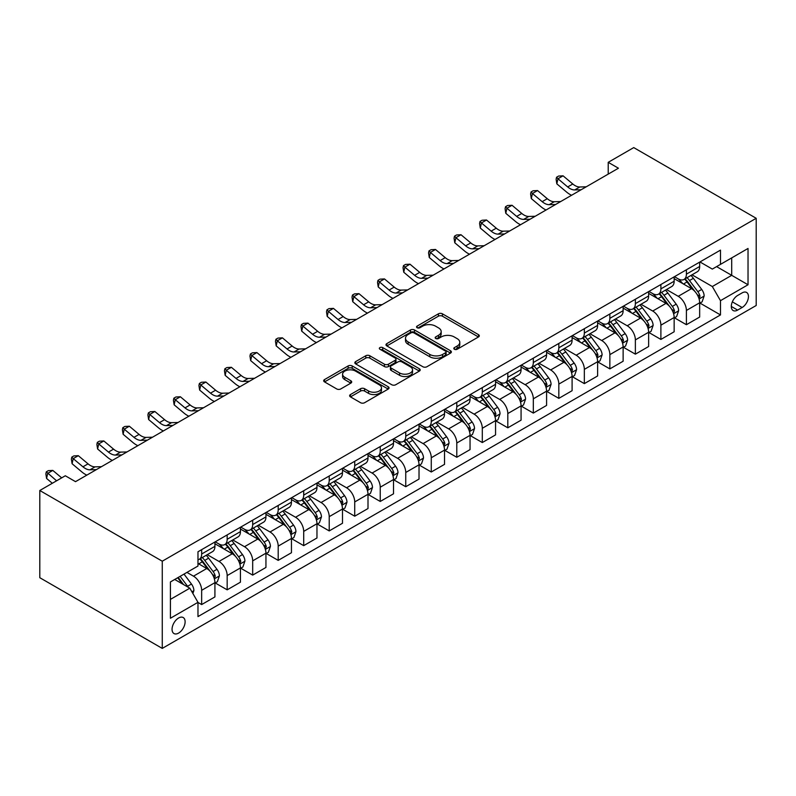 <?xml version="1.0" encoding="UTF-8"?>
<svg xmlns="http://www.w3.org/2000/svg" width="796" height="796" viewBox="0 0 796 796"><rect width="100%" height="100%" fill="white"/><g stroke="black" fill="none" stroke-linecap="round" stroke-linejoin="round"><path stroke-width="1.19" d="M454.387 349.245A1.98 1.144 0 0 0 457.193 349.245L478.486 336.957A2.836 1.632 0 0 0 479.311 335.803A2.836 1.632 0 0 0 478.486 334.648L442.417 313.823A2.836 1.632 0 0 0 438.417 313.823L417.124 326.111A1.98 1.144 0 0 0 416.547 326.927A1.98 1.144 0 0 0 417.124 327.733A1.98 1.144 0 0 0 419.93 327.733L422.686 326.141A9.064 5.234 0 0 1 435.512 326.141L438.516 327.882A9.064 5.234 0 0 1 441.173 331.584A9.064 5.234 0 0 1 438.516 335.285L435.76 336.877A1.98 1.144 0 0 0 435.173 337.683A1.98 1.144 0 0 0 435.76 338.489A1.98 1.144 0 0 0 438.566 338.489L441.322 336.897A9.064 5.234 0 0 1 454.138 336.897L457.143 338.638A9.064 5.234 0 0 1 459.799 342.34A9.064 5.234 0 0 1 457.143 346.041L454.387 347.633A1.98 1.144 0 0 0 453.81 348.439A1.98 1.144 0 0 0 454.387 349.245L454.387 347.633M178.593 633.089A9.234 5.333 120 0 0 184.622 624.95A9.234 5.333 120 0 0 183.209 617.547A9.234 5.333 120 0 0 178.593 618.004A9.234 5.333 120 0 0 172.553 626.144A9.234 5.333 120 0 0 173.976 633.546A9.234 5.333 120 0 0 178.593 633.089M350.459 394.557A2.836 1.632 0 0 0 349.633 395.721A2.836 1.632 0 0 0 350.459 396.876L360.578 402.716A2.836 1.632 0 0 0 364.588 402.716L388.229 389.065A2.836 1.632 0 0 0 389.055 387.911A2.836 1.632 0 0 0 388.229 386.756L352.17 365.931A2.836 1.632 0 0 0 348.16 365.931L324.519 379.583A2.836 1.632 0 0 0 323.693 380.737A2.836 1.632 0 0 0 324.519 381.891L336.738 388.955A2.836 1.632 0 0 0 340.748 388.955L350.867 383.115A2.836 1.632 0 0 0 351.693 381.951A2.836 1.632 0 0 0 350.867 380.796L344.807 377.294A7.582 4.378 0 0 1 342.588 374.2A7.582 4.378 0 0 1 347.265 370.16A7.582 4.378 0 0 1 355.523 371.105L379.264 384.816A7.582 4.378 0 0 1 381.483 387.911A7.582 4.378 0 0 1 376.806 391.95A7.582 4.378 0 0 1 368.548 391.005L364.588 388.717A2.836 1.632 0 0 0 360.578 388.717L350.459 394.557L350.459 396.876M756.2 218.293L633.735 147.598L608.224 162.324L618.432 168.215L75.52 481.66L65.312 475.769L39.8 490.505L162.265 561.2L756.2 218.293L756.2 305.495L162.265 648.402L162.265 561.2M422.885 366.747A2.836 1.632 0 0 0 426.895 366.747L450.536 353.096A2.836 1.632 0 0 0 451.362 351.941A2.836 1.632 0 0 0 450.536 350.777L414.467 329.962A2.836 1.632 0 0 0 410.467 329.962L386.826 343.613A2.836 1.632 0 0 0 385.99 344.767A2.836 1.632 0 0 0 386.826 345.922L422.885 366.747M380.707 349.673A1.98 1.144 0 0 1 382.717 349.961L382.717 347.603L419.383 368.767A2.836 1.632 0 0 1 420.208 369.921A2.836 1.632 0 0 1 419.383 371.085L395.741 384.727A2.836 1.632 0 0 1 391.731 384.727L355.673 363.911L355.673 361.593A2.836 1.632 0 0 0 354.847 362.757A2.836 1.632 0 0 0 355.673 363.911M355.673 361.593L365.792 355.752A2.836 1.632 0 0 1 369.792 355.752L384.418 364.2A2.836 1.632 0 0 0 388.428 364.2L395.134 360.319A2.836 1.632 0 0 0 395.97 359.165A2.836 1.632 0 0 0 395.134 358.011L379.911 349.215A1.98 1.144 0 0 1 379.334 348.409A1.98 1.144 0 0 1 380.558 347.355A1.98 1.144 0 0 1 382.717 347.603M742.121 292.888L737.623 295.485A8.945 5.164 120 0 0 731.783 303.366A8.945 5.164 120 0 0 733.156 310.54A8.945 5.164 120 0 0 737.623 310.092L742.121 307.505A8.945 5.164 120 0 0 747.961 299.614A8.945 5.164 120 0 0 746.588 292.45A8.945 5.164 120 0 0 742.121 292.888M699.973 261.954L712.32 269.088L720.48 264.371L720.48 250.113L197.975 551.777L197.975 566.036L170.424 581.946L170.424 618.243L197.975 602.333L197.975 616.592L720.48 314.927L720.48 300.669L712.32 286.53L692.023 274.809M720.48 264.371L748.031 248.461L748.031 284.759L720.48 300.669M39.8 490.505L39.8 577.707L162.265 648.402M608.224 162.324L608.224 174.105M716.599 266.61L731.703 275.326L731.703 257.894L748.031 248.461M712.32 286.53L731.703 275.326L748.031 284.759M170.424 599.388L189.816 588.194L174.712 579.468M197.975 602.453L201.657 604.572L201.657 590.314A11.542 6.667 -120 0 0 193.488 576.175L186.96 572.404M201.657 604.572L214.92 596.91L214.92 582.652A11.542 6.667 -120 0 0 206.751 568.513L197.975 563.449M215.228 582.951L227.168 589.836L227.168 575.578A11.542 6.667 -120 0 0 218.999 561.439L207.278 554.673M227.168 589.836L240.432 582.184L240.432 567.926A11.542 6.667 -120 0 0 232.273 553.777L214.92 543.768M240.74 568.215L252.68 575.11L252.68 560.852A11.542 6.667 -120 0 0 244.511 546.713L232.79 539.947M252.68 575.11L265.944 567.448L265.944 553.19A11.542 6.667 -120 0 0 257.785 539.051L240.432 529.032M266.252 553.489L278.192 560.384L278.192 546.126A11.542 6.667 -120 0 0 270.023 531.977L258.302 525.211M278.192 560.384L291.455 552.722L291.455 538.464A11.542 6.667 -120 0 0 283.296 524.325L265.944 514.306M291.764 538.753L303.704 545.648L303.704 531.39A11.542 6.667 -120 0 0 295.545 517.251L283.814 510.485M303.704 545.648L316.967 537.987L316.967 523.728A11.542 6.667 -120 0 0 308.808 509.589L291.455 499.58M317.276 524.027L329.216 530.922L329.216 516.664A11.542 6.667 -120 0 0 321.057 502.525L309.336 495.759M329.216 530.922L342.489 523.261L342.489 509.002A11.542 6.667 -120 0 0 334.32 494.863L316.967 484.844M342.787 509.301L354.727 516.196L354.727 501.938A11.542 6.667 -120 0 0 346.568 487.789L334.847 481.023M354.727 516.196L368.001 508.535L368.001 494.276A11.542 6.667 -120 0 0 359.832 480.137L342.489 470.118M368.299 494.565L380.239 501.46L380.239 487.202A11.542 6.667 -120 0 0 372.08 473.063L360.359 466.297M380.239 501.46L393.513 493.799L393.513 479.54A11.542 6.667 -120 0 0 385.344 465.401L368.001 455.392M393.811 479.839L405.751 486.734L405.751 472.476A11.542 6.667 -120 0 0 397.592 458.337L385.871 451.561M405.751 486.734L419.024 479.073L419.024 464.814A11.542 6.667 -120 0 0 410.855 450.675L393.513 440.656M419.333 465.113L431.273 471.998L431.273 457.74A11.542 6.667 -120 0 0 423.104 443.601L411.383 436.835M431.273 471.998L444.536 464.347L444.536 450.088A11.542 6.667 -120 0 0 436.367 435.939L419.024 425.93M444.845 450.377L456.785 457.272L456.785 443.014A11.542 6.667 -120 0 0 448.616 428.875L436.895 422.109M456.785 457.272L470.048 449.611L470.048 435.352A11.542 6.667 -120 0 0 461.889 421.213L444.536 411.194M470.356 435.651L482.296 442.546L482.296 428.288A11.542 6.667 -120 0 0 474.127 414.139L462.406 407.373M482.296 442.546L495.56 434.885L495.56 420.626A11.542 6.667 -120 0 0 487.401 406.487L470.048 396.468M495.868 420.925L507.808 427.81L507.808 413.552A11.542 6.667 -120 0 0 499.639 399.413L487.918 392.647M507.808 427.81L521.072 420.159L521.072 405.9A11.542 6.667 -120 0 0 512.913 391.751L495.56 381.742M521.38 406.189L533.32 413.084L533.32 398.826A11.542 6.667 -120 0 0 525.151 384.687L513.43 377.921M533.32 413.084L546.583 405.423L546.583 391.164A11.542 6.667 -120 0 0 538.424 377.025L521.072 367.006M546.892 391.463L558.832 398.358L558.832 384.1A11.542 6.667 -120 0 0 550.673 369.951L538.942 363.185M558.832 398.358L572.095 390.697L572.095 376.438A11.542 6.667 -120 0 0 563.936 362.299L546.583 352.28M572.404 376.727L584.344 383.622L584.344 369.364A11.542 6.667 -120 0 0 576.185 355.225L564.463 348.459M584.344 383.622L597.617 375.961L597.617 361.702A11.542 6.667 -120 0 0 589.448 347.563L572.095 337.554M597.915 362.001L609.855 368.896L609.855 354.638A11.542 6.667 -120 0 0 601.696 340.499L589.975 333.723M609.855 368.896L623.129 361.235L623.129 346.976A11.542 6.667 -120 0 0 614.96 332.837L597.617 322.818M623.427 347.275L635.367 354.16L635.367 339.902A11.542 6.667 -120 0 0 627.208 325.763L615.487 318.997M635.367 354.16L648.64 346.509L648.64 332.25A11.542 6.667 -120 0 0 640.472 318.101L623.129 308.092M648.949 332.539L660.889 339.434L660.889 325.176A11.542 6.667 -120 0 0 652.72 311.037L640.999 304.271M660.889 339.434L674.152 331.773L674.152 317.514A11.542 6.667 -120 0 0 665.983 303.375L648.64 293.356M674.461 317.813L686.401 324.708L686.401 310.45A11.542 6.667 -120 0 0 678.232 296.311L666.511 289.535M686.401 324.708L699.664 317.047L699.664 302.788A11.542 6.667 -120 0 0 691.495 288.65L674.152 278.63M674.461 276.69L678.232 278.869A11.542 6.667 -120 0 0 684.003 279.436A11.542 6.667 -120 0 0 686.401 274.152L686.401 269.794M648.939 291.416L652.72 293.595A11.542 6.667 -120 0 0 658.491 294.172A11.542 6.667 -120 0 0 660.889 288.878L660.889 284.52M623.427 306.142L627.208 308.321A11.542 6.667 -120 0 0 632.979 308.898A11.542 6.667 -120 0 0 635.367 303.614L635.367 299.256M597.915 320.878L601.696 323.057A11.542 6.667 -120 0 0 607.467 323.624A11.542 6.667 -120 0 0 609.855 318.34L609.855 313.982M572.404 335.604L576.185 337.783A11.542 6.667 -120 0 0 581.956 338.36A11.542 6.667 -120 0 0 584.344 333.066L584.344 328.708M546.892 350.33L550.673 352.519A11.542 6.667 -120 0 0 556.444 353.086A11.542 6.667 -120 0 0 558.832 347.802L558.832 343.444M521.38 365.065L525.151 367.245A11.542 6.667 -120 0 0 530.932 367.812A11.542 6.667 -120 0 0 533.32 362.528L533.32 358.17M495.868 379.791L499.639 381.971A11.542 6.667 -120 0 0 505.42 382.548A11.542 6.667 -120 0 0 507.808 377.264L507.808 372.896M470.356 394.527L474.127 396.707A11.542 6.667 -120 0 0 479.898 397.274A11.542 6.667 -120 0 0 482.296 391.99L482.296 387.632M444.845 409.253L448.616 411.433A11.542 6.667 -120 0 0 454.387 412.01A11.542 6.667 -120 0 0 456.785 406.716L456.785 402.358M419.333 423.979L423.104 426.159A11.542 6.667 -120 0 0 428.875 426.736A11.542 6.667 -120 0 0 431.273 421.452L431.273 417.094M393.811 438.715L397.592 440.894A11.542 6.667 -120 0 0 403.363 441.462A11.542 6.667 -120 0 0 405.751 436.178L405.751 431.82M368.299 453.441L372.08 455.62A11.542 6.667 -120 0 0 377.851 456.198A11.542 6.667 -120 0 0 380.239 450.904L380.239 446.546M342.787 468.167L346.568 470.356A11.542 6.667 -120 0 0 352.339 470.924A11.542 6.667 -120 0 0 354.727 465.64L354.727 461.282M317.276 482.903L321.057 485.082A11.542 6.667 -120 0 0 326.828 485.65A11.542 6.667 -120 0 0 329.216 480.366L329.216 476.008M291.764 497.629L295.545 499.808A11.542 6.667 -120 0 0 301.316 500.385A11.542 6.667 -120 0 0 303.704 495.102L303.704 490.734M266.252 512.365L270.023 514.544A11.542 6.667 -120 0 0 275.804 515.112A11.542 6.667 -120 0 0 278.192 509.828L278.192 505.47M240.74 527.091L244.511 529.27A11.542 6.667 -120 0 0 250.292 529.847A11.542 6.667 -120 0 0 252.68 524.554L252.68 520.196M215.228 541.817L218.999 543.996A11.542 6.667 -120 0 0 224.77 544.573A11.542 6.667 -120 0 0 227.168 539.29L227.168 534.922M699.973 303.087L720.48 314.927M684.003 279.436L697.276 271.774A11.542 6.667 -120 0 0 699.664 266.491L699.664 262.133M658.491 294.172L671.764 286.51A11.542 6.667 -120 0 0 674.152 281.227L674.152 276.859M632.979 308.898L646.243 301.236A11.542 6.667 -120 0 0 648.64 295.953L648.64 291.595M607.467 323.624L620.731 315.972A11.542 6.667 -120 0 0 623.129 310.679L623.129 306.321M581.956 338.36L595.219 330.698A11.542 6.667 -120 0 0 597.617 325.415L597.617 321.047M556.444 353.086L569.707 345.424A11.542 6.667 -120 0 0 572.095 340.141L572.095 335.783M530.932 367.812L544.195 360.16A11.542 6.667 -120 0 0 546.583 354.867L546.583 350.509M505.42 382.548L518.684 374.886A11.542 6.667 -120 0 0 521.072 369.603L521.072 365.245M479.898 397.274L493.172 389.612A11.542 6.667 -120 0 0 495.56 384.329L495.56 379.971M454.387 412.01L467.66 404.348A11.542 6.667 -120 0 0 470.048 399.065L470.048 394.697M428.875 426.736L442.148 419.074A11.542 6.667 -120 0 0 444.536 413.791L444.536 409.433M403.363 441.462L416.626 433.81A11.542 6.667 -120 0 0 419.024 428.517L419.024 424.159M377.851 456.198L391.115 448.536A11.542 6.667 -120 0 0 393.513 443.253L393.513 438.885M352.339 470.924L365.603 463.262A11.542 6.667 -120 0 0 368.001 457.979L368.001 453.62M326.828 485.65L340.091 477.998A11.542 6.667 -120 0 0 342.489 472.705L342.489 468.346M301.316 500.385L314.579 492.724A11.542 6.667 -120 0 0 316.967 487.441L316.967 483.082M275.804 515.112L289.067 507.45A11.542 6.667 -120 0 0 291.455 502.167L291.455 497.808M250.292 529.847L263.556 522.186A11.542 6.667 -120 0 0 265.944 516.903L265.944 512.534M224.77 544.573L238.044 536.912A11.542 6.667 -120 0 0 240.432 531.628L240.432 527.27M197.975 559.767A11.542 6.667 -120 0 0 199.259 559.299L212.532 551.638A11.542 6.667 -120 0 0 214.92 546.355L214.92 541.996M199.259 559.299A11.542 6.667 -120 0 0 201.657 554.016L201.657 549.658M189.816 588.194L197.975 602.333M455.183 349.534L457.143 348.399A9.064 5.234 0 0 0 459.799 344.698L459.799 342.34M441.173 331.584L441.173 333.942A9.064 5.234 0 0 1 438.516 337.643L436.546 338.768M478.446 336.977L442.417 316.181A2.836 1.632 0 0 0 438.417 316.181L417.92 328.012M450.496 353.116L414.467 332.32A2.836 1.632 0 0 0 410.467 332.32L386.866 345.942M445.521 352.747A1.98 1.144 0 0 0 446.108 351.941A1.98 1.144 0 0 0 445.521 351.126L413.87 332.857A1.98 1.144 0 0 0 411.064 332.857L408.159 334.529A9.064 5.234 0 0 0 405.502 338.23A9.064 5.234 0 0 0 408.159 341.932L429.8 354.429A9.064 5.234 0 0 0 442.616 354.429L445.521 352.747L445.521 355.106A1.98 1.144 0 0 0 446.108 354.3L446.108 351.941M405.502 338.23L405.502 340.589A9.064 5.234 0 0 0 408.159 344.29L408.159 341.932M445.521 355.106L442.616 356.777A9.064 5.234 0 0 1 429.8 356.777L408.159 344.29M355.712 363.931L365.792 358.11L365.792 355.752M395.97 359.165L395.97 361.523A2.836 1.632 0 0 1 395.134 362.678L388.428 366.558A2.836 1.632 0 0 1 384.418 366.558L369.792 358.11A2.836 1.632 0 0 0 365.792 358.11M382.717 349.961L419.343 371.105M399.592 372.956A7.582 4.378 0 0 0 407.86 373.911A7.582 4.378 0 0 0 412.537 369.861A7.582 4.378 0 0 0 410.318 366.777L401.95 361.941A2.836 1.632 0 0 0 397.94 361.941L391.234 365.822A2.836 1.632 0 0 0 390.398 366.976A2.836 1.632 0 0 0 391.234 368.13L399.592 372.956L399.592 375.314A7.582 4.378 0 0 0 407.86 376.269A7.582 4.378 0 0 0 412.537 372.22L412.537 369.861M390.398 366.976L390.398 369.334A2.836 1.632 0 0 0 391.234 370.488L391.234 368.13M399.592 375.314L391.234 370.488M381.483 387.911L381.483 390.269A7.582 4.378 0 0 1 376.806 394.309A7.582 4.378 0 0 1 368.548 393.363L364.588 391.075A2.836 1.632 0 0 0 360.578 391.075L350.499 396.896M342.588 374.2L342.588 376.558A7.582 4.378 0 0 0 344.807 379.652L344.807 377.294M350.827 383.135L344.807 379.652M388.189 389.085L352.17 368.289A2.836 1.632 0 0 0 348.16 368.289L324.559 381.921M699.664 303.256L702.112 301.843L704.152 295.953A7.652 4.418 -120 0 0 701.714 289.436L693.376 278.311A22.079 12.746 -120 0 0 690.968 275.426M682.669 283.545A22.079 12.746 -120 0 0 678.152 278.819M698.968 298.57L700.022 296.281A7.652 4.418 -120 0 0 697.833 291.674L689.495 280.55A22.079 12.746 -120 0 0 687.087 277.665M685.028 278.849A18.328 10.587 60 0 1 688.043 282.272L695.097 291.684M684.64 279.078A22.079 12.746 60 0 1 687.048 281.963L692.59 289.356M581.12 189.756L574.692 189.936A14.428 8.328 60 0 1 567.687 186.941L557.966 178.762L556.832 183.856L566.553 192.025A21.651 12.497 -120 0 0 571.568 195.269M586.224 186.811L579.796 186.99A14.428 8.328 60 0 1 572.792 183.995L563.061 175.816L557.966 178.762L556.563 177.229L558.603 176.055L563.061 175.816M556.832 183.856L556.115 179.269L556.563 177.229M674.152 317.992L676.6 316.579L678.64 310.679A7.652 4.418 -120 0 0 676.202 304.171L667.864 293.037A22.079 12.746 -120 0 0 665.446 290.152M657.158 298.281A22.079 12.746 -120 0 0 652.64 293.545M673.456 313.306L674.51 311.007A7.652 4.418 -120 0 0 672.322 306.41L663.983 295.276A22.079 12.746 -120 0 0 661.575 292.391M659.516 293.575A18.328 10.587 60 0 1 662.531 296.998L669.585 306.42M659.128 293.804A22.079 12.746 60 0 1 661.536 296.689L667.078 304.092M648.64 332.718L651.088 331.305L653.128 325.415A7.652 4.418 -120 0 0 650.69 318.897L642.342 307.763A22.079 12.746 -120 0 0 639.934 304.878M631.646 313.007A22.079 12.746 -120 0 0 627.119 308.281M647.944 328.032L648.999 325.733A7.652 4.418 -120 0 0 646.81 321.136L638.472 310.002A22.079 12.746 -120 0 0 636.064 307.117M634.004 308.301A18.328 10.587 60 0 1 637.009 311.724L644.073 321.146M633.606 308.53A22.079 12.746 60 0 1 636.024 311.415L641.566 318.818M623.129 347.444L625.576 346.031L627.616 340.141A7.652 4.418 -120 0 0 625.178 333.624L616.83 322.499A22.079 12.746 -120 0 0 614.422 319.614M606.134 327.733A22.079 12.746 -120 0 0 601.607 323.007M622.432 342.768L623.487 340.469A7.652 4.418 -120 0 0 621.298 335.862L612.96 324.738A22.079 12.746 -120 0 0 610.542 321.853M608.492 323.037A18.328 10.587 60 0 1 611.497 326.46L618.562 335.872M608.094 323.266A22.079 12.746 60 0 1 610.502 326.151L616.054 333.554M555.608 204.482L549.18 204.662A14.428 8.328 60 0 1 542.175 201.667L532.444 193.498L531.31 198.582L541.041 206.761A21.651 12.497 -120 0 0 546.056 209.995M560.712 201.537L554.285 201.716A14.428 8.328 60 0 1 547.28 198.721L537.549 190.552L532.444 193.498L531.051 191.965L533.091 190.781L537.549 190.552M531.31 198.582L530.594 193.995L531.051 191.965M530.096 219.218L523.668 219.388A14.428 8.328 60 0 1 516.664 216.403L506.933 208.224L505.798 213.318L515.529 221.487A21.651 12.497 -120 0 0 520.544 224.731M535.201 216.273L528.773 216.442A14.428 8.328 60 0 1 521.768 213.457L512.037 205.278L506.933 208.224L505.54 206.691L507.579 205.517L512.037 205.278M505.798 213.318L505.082 208.731L505.54 206.691M504.584 233.944L498.157 234.124A14.428 8.328 60 0 1 491.152 231.129L481.421 222.95L480.286 228.044L490.018 236.223A21.651 12.497 -120 0 0 495.032 239.457M509.689 230.999L503.251 231.178A14.428 8.328 60 0 1 496.256 228.183L486.525 220.004L481.421 222.95L480.028 221.417L482.068 220.243L486.525 220.004M480.286 228.044L479.57 223.457L480.028 221.417M597.617 362.18L600.065 360.767L602.104 354.867A7.652 4.418 -120 0 0 599.657 348.359L591.319 337.225A22.079 12.746 -120 0 0 588.911 334.34M580.622 342.469A22.079 12.746 -120 0 0 576.095 337.733M596.91 357.494L597.975 355.195A7.652 4.418 -120 0 0 595.786 350.598L587.448 339.464A22.079 12.746 -120 0 0 585.03 336.579M582.98 337.763A18.328 10.587 60 0 1 585.985 341.185L593.05 350.608M582.582 337.992A22.079 12.746 60 0 1 584.99 340.877L590.542 348.28M479.073 248.67L472.645 248.85A14.428 8.328 60 0 1 465.64 245.855L455.909 237.686L454.775 242.77L464.506 250.949A21.651 12.497 -120 0 0 469.521 254.193M484.177 245.725L477.739 245.904A14.428 8.328 60 0 1 470.744 242.909L461.013 234.74L455.909 237.686L454.516 236.153L456.556 234.969L461.013 234.74M454.775 242.77L454.058 238.183L454.516 236.153M572.095 376.906L574.553 375.493L576.593 369.603A7.652 4.418 -120 0 0 574.145 363.085L565.807 351.951A22.079 12.746 -120 0 0 563.399 349.066M555.101 357.195A22.079 12.746 -120 0 0 550.583 352.469M571.399 372.22L572.463 369.931A7.652 4.418 -120 0 0 570.274 365.324L561.926 354.19A22.079 12.746 -120 0 0 559.518 351.305M557.469 352.499A18.328 10.587 60 0 1 560.474 355.911L567.528 365.334M557.071 352.728A22.079 12.746 60 0 1 559.479 355.613L565.021 363.006M453.561 263.406L447.123 263.585A14.428 8.328 60 0 1 440.128 260.59L430.397 252.412L429.263 257.506L438.994 265.675A21.651 12.497 -120 0 0 444.009 268.919M458.665 260.461L452.228 260.63A14.428 8.328 60 0 1 445.223 257.645L435.502 249.466L430.397 252.412L429.004 250.879L431.044 249.705L435.502 249.466M429.263 257.506L428.546 252.919L429.004 250.879M546.583 391.642L549.031 390.219L551.081 384.329A7.652 4.418 -120 0 0 548.633 377.821L540.295 366.687A22.079 12.746 -120 0 0 537.887 363.802M529.589 371.931A22.079 12.746 -120 0 0 525.071 367.195M545.887 386.955L546.952 384.657A7.652 4.418 -120 0 0 544.753 380.06L536.414 368.926A22.079 12.746 -120 0 0 534.007 366.041M531.957 367.225A18.328 10.587 60 0 1 534.962 370.647L542.016 380.07M531.559 367.454A22.079 12.746 60 0 1 533.967 370.339L539.509 377.742M428.049 278.132L421.611 278.311A14.428 8.328 60 0 1 414.616 275.316L404.885 267.138L403.751 272.232L413.482 280.411A21.651 12.497 -120 0 0 418.497 283.645M433.153 275.187L426.716 275.366A14.428 8.328 60 0 1 419.711 272.371L409.99 264.192L404.885 267.138L403.492 265.615L405.532 264.431L409.99 264.192M403.751 272.232L403.035 267.645L403.492 265.615M521.072 406.368L523.519 404.955L525.559 399.065A7.652 4.418 -120 0 0 523.121 392.547L514.783 381.413A22.079 12.746 -120 0 0 512.375 378.528M504.077 386.657A22.079 12.746 -120 0 0 499.56 381.921M520.375 401.681L521.43 399.383A7.652 4.418 -120 0 0 519.241 394.786L510.903 383.652A22.079 12.746 -120 0 0 508.495 380.767M506.445 381.951A18.328 10.587 60 0 1 509.45 385.373L516.505 394.796M506.047 382.18A22.079 12.746 60 0 1 508.455 385.065L513.997 392.468M402.537 292.858L396.1 293.037A14.428 8.328 60 0 1 389.095 290.052L379.374 281.874L378.239 286.958L387.96 295.137A21.651 12.497 -120 0 0 392.985 298.381M407.642 289.913L401.204 290.092A14.428 8.328 60 0 1 394.199 287.097L384.478 278.928L379.374 281.874L377.971 280.341L380.02 279.157L384.478 278.928M378.239 286.958L377.523 282.381L377.971 280.341M495.56 421.094L498.007 419.681L500.047 413.791A7.652 4.418 -120 0 0 497.609 407.273L489.271 396.139A22.079 12.746 -120 0 0 486.863 393.254M478.565 401.383A22.079 12.746 -120 0 0 474.048 396.657M494.863 416.407L495.918 414.119A7.652 4.418 -120 0 0 493.729 409.512L485.391 398.388A22.079 12.746 -120 0 0 482.983 395.503M480.923 396.687A18.328 10.587 60 0 1 483.938 400.109L490.993 409.522M480.535 396.915A22.079 12.746 60 0 1 482.943 399.801L488.485 407.194M377.025 307.594L370.588 307.773A14.428 8.328 60 0 1 363.583 304.778L353.862 296.6L352.728 301.694L362.449 309.863A21.651 12.497 -120 0 0 367.473 313.107M382.12 304.649L375.692 304.828A14.428 8.328 60 0 1 368.687 301.833L358.966 293.654L353.862 296.6L352.459 295.067L354.499 293.893L358.966 293.654M352.728 301.694L352.011 297.107L352.459 295.067M470.048 435.83L472.496 434.417L474.535 428.517A7.652 4.418 -120 0 0 472.098 422.009L463.76 410.875A22.079 12.746 -120 0 0 461.352 407.99M453.053 416.119A22.079 12.746 -120 0 0 448.536 411.383M469.351 431.143L470.406 428.845A7.652 4.418 -120 0 0 468.217 424.248L459.879 413.114A22.079 12.746 -120 0 0 457.471 410.229M455.411 411.413A18.328 10.587 60 0 1 458.426 414.835L465.481 424.258M455.023 411.641A22.079 12.746 60 0 1 457.431 414.527L462.974 421.93M351.514 322.32L345.076 322.499A14.428 8.328 60 0 1 338.071 319.504L328.35 311.335L327.216 316.42L336.937 324.599A21.651 12.497 -120 0 0 341.962 327.833M356.608 319.375L350.18 319.554A14.428 8.328 60 0 1 343.175 316.559L333.444 308.38L328.35 311.335L326.947 309.803L328.987 308.619L333.444 308.38M327.216 316.42L326.499 311.833L326.947 309.803M444.536 450.556L446.984 449.143L449.024 443.253A7.652 4.418 -120 0 0 446.586 436.735L438.248 425.601A22.079 12.746 -120 0 0 435.83 422.716M427.542 430.845A22.079 12.746 -120 0 0 423.024 426.119M443.84 445.869L444.894 443.571A7.652 4.418 -120 0 0 442.705 438.974L434.367 427.84A22.079 12.746 -120 0 0 431.959 424.955M429.9 426.139A18.328 10.587 60 0 1 432.915 429.561L439.969 438.984M429.512 426.367A22.079 12.746 60 0 1 431.92 429.253L437.462 436.656M325.992 337.056L319.564 337.225A14.428 8.328 60 0 1 312.559 334.24L302.828 326.061L301.704 331.146L311.425 339.325A21.651 12.497 -120 0 0 316.44 342.569M331.096 334.101L324.668 334.28A14.428 8.328 60 0 1 317.664 331.295L307.933 323.116L302.828 326.061L301.435 324.529L303.475 323.355L307.933 323.116M301.704 331.146L300.988 326.569L301.435 324.529M419.024 465.282L421.472 463.869L423.512 457.979A7.652 4.418 -120 0 0 421.074 451.461L412.736 440.337A22.079 12.746 -120 0 0 410.318 437.452M402.03 445.571A22.079 12.746 -120 0 0 397.512 440.845M418.328 460.605L419.383 458.307A7.652 4.418 -120 0 0 417.194 453.7L408.855 442.576A22.079 12.746 -120 0 0 406.448 439.69M404.388 440.875A18.328 10.587 60 0 1 407.403 444.297L414.457 453.71M403.99 441.103A22.079 12.746 60 0 1 406.408 443.989L411.95 451.392M300.48 351.782L294.052 351.961A14.428 8.328 60 0 1 287.048 348.966L277.316 340.788L276.182 345.882L285.913 354.061A21.651 12.497 -120 0 0 290.928 357.295M305.584 348.837L299.157 349.016A14.428 8.328 60 0 1 292.152 346.021L282.421 337.842L277.316 340.788L275.923 339.255L277.963 338.081L282.421 337.842M276.182 345.882L275.466 341.295L275.923 339.255M393.513 480.018L395.96 478.605L398 472.705A7.652 4.418 -120 0 0 395.562 466.197L387.214 455.063A22.079 12.746 -120 0 0 384.806 452.178M376.518 460.307A22.079 12.746 -120 0 0 371.991 455.571M392.816 475.331L393.871 473.033A7.652 4.418 -120 0 0 391.682 468.436L383.344 457.302A22.079 12.746 -120 0 0 380.936 454.416M378.876 455.601A18.328 10.587 60 0 1 381.881 459.023L388.945 468.446M378.478 455.829A22.079 12.746 60 0 1 380.896 458.715L386.438 466.118M274.968 366.508L268.541 366.687A14.428 8.328 60 0 1 261.536 363.692L251.805 355.523L250.67 360.608L260.401 368.787A21.651 12.497 -120 0 0 265.416 372.03M280.073 363.563L273.645 363.742A14.428 8.328 60 0 1 266.64 360.747L256.909 352.578L251.805 355.523L250.412 353.991L252.451 352.807L256.909 352.578M250.67 360.608L249.954 356.021L250.412 353.991M368.001 494.744L370.448 493.331L372.488 487.441A7.652 4.418 -120 0 0 370.04 480.923L361.702 469.789A22.079 12.746 -120 0 0 359.295 466.904M351.006 475.033A22.079 12.746 -120 0 0 346.479 470.307M367.304 490.057L368.359 487.769A7.652 4.418 -120 0 0 366.17 483.162L357.832 472.028A22.079 12.746 -120 0 0 355.414 469.142M353.364 470.337A18.328 10.587 60 0 1 356.369 473.749L363.434 483.172M352.966 470.555A22.079 12.746 60 0 1 355.374 473.441L360.926 480.844M249.456 381.244L243.029 381.413A14.428 8.328 60 0 1 236.024 378.428L226.293 370.249L225.159 375.344L234.89 383.513A21.651 12.497 -120 0 0 239.904 386.756M254.561 378.299L248.123 378.468A14.428 8.328 60 0 1 241.128 375.483L231.397 367.304L226.293 370.249L224.9 368.717L226.94 367.543L231.397 367.304M225.159 375.344L224.442 370.757L224.9 368.717M342.489 509.47L344.937 508.057L346.976 502.167A7.652 4.418 -120 0 0 344.529 495.659L336.191 484.525A22.079 12.746 -120 0 0 333.783 481.64M325.494 489.769A22.079 12.746 -120 0 0 320.967 485.033M341.782 504.793L342.847 502.495A7.652 4.418 -120 0 0 340.658 497.898L332.31 486.764A22.079 12.746 -120 0 0 329.902 483.878M327.853 485.062A18.328 10.587 60 0 1 330.857 488.485L337.922 497.908M327.454 485.291A22.079 12.746 60 0 1 329.862 488.177L335.415 495.58M223.945 395.97L217.517 396.149A14.428 8.328 60 0 1 210.512 393.154L200.781 384.975L199.647 390.07L209.378 398.249A21.651 12.497 -120 0 0 214.393 401.483M229.049 393.025L222.611 393.204A14.428 8.328 60 0 1 215.616 390.209L205.885 382.03L200.781 384.975L199.388 383.453L201.428 382.269L205.885 382.03M199.647 390.07L198.93 385.483L199.388 383.453M316.967 524.206L319.425 522.793L321.465 516.903A7.652 4.418 -120 0 0 319.017 510.385L310.679 499.251A22.079 12.746 -120 0 0 308.271 496.366M299.973 504.495A22.079 12.746 -120 0 0 295.455 499.759M316.271 519.519L317.335 517.221A7.652 4.418 -120 0 0 315.146 512.624L306.798 501.49A22.079 12.746 -120 0 0 304.39 498.604M302.341 499.788A18.328 10.587 60 0 1 305.346 503.211L312.4 512.634M301.943 500.017A22.079 12.746 60 0 1 304.351 502.903L309.893 510.306M198.433 410.696L191.995 410.875A14.428 8.328 60 0 1 185 407.88L175.269 399.711L174.135 404.796L183.866 412.975A21.651 12.497 -120 0 0 188.881 416.218M203.537 407.751L197.1 407.93A14.428 8.328 60 0 1 190.095 404.935L180.374 396.766L175.269 399.711L173.876 398.179L175.916 396.995L180.374 396.766M174.135 404.796L173.419 400.219L173.876 398.179M291.455 538.932L293.903 537.519L295.943 531.628A7.652 4.418 -120 0 0 293.505 525.111L285.167 513.977A22.079 12.746 -120 0 0 282.759 511.092M274.461 519.221A22.079 12.746 -120 0 0 269.944 514.495M290.759 534.245L291.814 531.957A7.652 4.418 -120 0 0 289.625 527.35L281.286 516.216A22.079 12.746 -120 0 0 278.879 513.33M276.829 514.524A18.328 10.587 60 0 1 279.834 517.937L286.888 527.36M276.431 514.753A22.079 12.746 60 0 1 278.839 517.639L284.381 525.032M172.921 425.432L166.483 425.611A14.428 8.328 60 0 1 159.489 422.616L149.757 414.437L148.623 419.532L158.354 427.701A21.651 12.497 -120 0 0 163.369 430.944M178.025 422.487L171.588 422.666A14.428 8.328 60 0 1 164.583 419.671L154.862 411.492L149.757 414.437L148.364 412.905L150.404 411.731L154.862 411.492M148.623 419.532L147.907 414.945L148.364 412.905M265.944 553.668L268.391 552.245L270.431 546.355A7.652 4.418 -120 0 0 267.993 539.847L259.655 528.713A22.079 12.746 -120 0 0 257.247 525.828M248.949 533.957A22.079 12.746 -120 0 0 244.432 529.221M265.247 548.981L266.302 546.683A7.652 4.418 -120 0 0 264.113 542.086L255.775 530.952A22.079 12.746 -120 0 0 253.367 528.066M251.317 529.25A18.328 10.587 60 0 1 254.322 532.673L261.377 542.096M250.919 529.479A22.079 12.746 60 0 1 253.327 532.365L258.869 539.768M147.409 440.158L140.972 440.337A14.428 8.328 60 0 1 133.967 437.342L124.246 429.173L123.111 434.258L132.833 442.437A21.651 12.497 -120 0 0 137.857 445.67M152.514 437.213L146.076 437.392A14.428 8.328 60 0 1 139.071 434.397L129.35 426.218L124.246 429.173L122.843 427.641L124.892 426.457L129.35 426.218M123.111 434.258L122.395 429.671L122.843 427.641M240.432 568.394L242.88 566.981L244.919 561.09A7.652 4.418 -120 0 0 242.481 554.573L234.143 543.439A22.079 12.746 -120 0 0 231.736 540.554M223.437 548.683A22.079 12.746 -120 0 0 218.92 543.957M239.735 563.707L240.79 561.409A7.652 4.418 -120 0 0 238.601 556.812L230.263 545.678A22.079 12.746 -120 0 0 227.855 542.792M225.795 543.976A18.328 10.587 60 0 1 228.81 547.399L235.865 556.822M225.407 544.205A22.079 12.746 60 0 1 227.815 547.091L233.357 554.494M121.897 454.894L115.46 455.063A14.428 8.328 60 0 1 108.455 452.078L98.734 443.899L97.6 448.984L107.321 457.163A21.651 12.497 -120 0 0 112.345 460.406M126.992 451.939L120.564 452.118A14.428 8.328 60 0 1 113.559 449.133L103.828 440.954L98.734 443.899L97.331 442.367L99.371 441.193L103.828 440.954M97.6 448.984L96.883 444.407L97.331 442.367M214.92 583.12L217.368 581.707L219.407 575.816A7.652 4.418 -120 0 0 216.97 569.299L208.632 558.175A22.079 12.746 -120 0 0 206.224 555.29M214.224 578.433L215.278 576.145A7.652 4.418 -120 0 0 213.089 571.538L204.751 560.414A22.079 12.746 -120 0 0 202.343 557.528M200.284 558.712A18.328 10.587 60 0 1 203.298 562.135L210.353 571.548M199.895 558.941A22.079 12.746 60 0 1 202.303 561.827L207.846 569.23M96.376 469.62L89.948 469.799A14.428 8.328 60 0 1 82.943 466.804L73.222 458.625L72.088 463.72L81.809 471.899A21.651 12.497 -120 0 0 86.834 475.132M101.48 466.675L95.052 466.854A14.428 8.328 60 0 1 88.048 463.859L78.316 455.68L73.222 458.625L71.819 457.093L73.859 455.919L78.316 455.68M72.088 463.72L71.371 459.133L71.819 457.093M192.881 593.498L193.896 590.542A7.652 4.418 -120 0 0 191.458 584.035L184.015 574.095M188.274 587.299A7.652 4.418 -120 0 0 187.577 586.274L180.135 576.334M178.224 577.448L183.568 584.582M177.687 577.757L182.224 583.806M61.68 477.869L52.805 470.416L47.7 473.361L46.576 478.446L52.317 483.272M56.576 480.814L46.307 471.829L48.347 470.645L52.805 470.416M46.576 478.446L45.86 473.859L46.307 471.829M75.968 481.401L75.103 481.431M193.488 576.175L206.751 568.513M218.999 561.439L232.273 553.777M244.511 546.713L257.785 539.051M270.023 531.977L283.296 524.325M295.545 517.251L308.808 509.589M321.057 502.525L334.32 494.863M346.568 487.789L359.832 480.137M372.08 473.063L385.344 465.401M397.592 458.337L410.855 450.675M423.104 443.601L436.367 435.939M448.616 428.875L461.889 421.213M474.127 414.139L487.401 406.487M499.639 399.413L512.913 391.751M525.151 384.687L538.424 377.025M550.673 369.951L563.936 362.299M576.185 355.225L589.448 347.563M601.696 340.499L614.96 332.837M627.208 325.763L640.472 318.101M652.72 311.037L665.983 303.375M678.232 296.311L691.495 288.65M686.401 274.152L699.664 266.491M686.401 310.45L699.664 302.788M660.889 325.176L674.152 317.514M660.889 288.878L674.152 281.227M635.367 339.902L648.64 332.25M635.367 303.614L648.64 295.953M609.855 354.638L623.129 346.976M609.855 318.34L623.129 310.679M584.344 369.364L597.617 361.702M584.344 333.066L597.617 325.415M558.832 384.1L572.095 376.438M558.832 347.802L572.095 340.141M533.32 398.826L546.583 391.164M533.32 362.528L546.583 354.867M507.808 413.552L521.072 405.9M507.808 377.264L521.072 369.603M482.296 428.288L495.56 420.626M482.296 391.99L495.56 384.329M456.785 443.014L470.048 435.352M456.785 406.716L470.048 399.065M431.273 457.74L444.536 450.088M431.273 421.452L444.536 413.791M405.751 472.476L419.024 464.814M405.751 436.178L419.024 428.517M380.239 487.202L393.513 479.54M380.239 450.904L393.513 443.253M354.727 501.938L368.001 494.276M354.727 465.64L368.001 457.979M329.216 516.664L342.489 509.002M329.216 480.366L342.489 472.705M303.704 531.39L316.967 523.728M303.704 495.102L316.967 487.441M278.192 546.126L291.455 538.464M278.192 509.828L291.455 502.167M252.68 560.852L265.944 553.19M252.68 524.554L265.944 516.903M227.168 575.578L240.432 567.926M227.168 539.29L240.432 531.628M201.657 590.314L214.92 582.652M201.657 554.016L214.92 546.355M732.33 301.853L742.121 307.505M731.295 306.44L737.623 310.092M457.143 348.399L457.143 346.041M435.76 338.489L435.76 336.877M438.516 337.643L438.516 335.285M417.124 327.733L417.124 326.111M438.417 316.181L438.417 313.823M442.417 316.181L442.417 313.823M478.486 336.957L478.486 334.648M386.826 345.922L386.826 343.613M410.467 332.32L410.467 329.962M414.467 332.32L414.467 329.962M450.536 353.096L450.536 350.777M429.8 356.777L429.8 354.429M442.616 356.777L442.616 354.429M369.792 358.11L369.792 355.752M384.418 366.558L384.418 364.2M388.428 366.558L388.428 364.2M395.134 362.678L395.134 360.319M419.383 371.085L419.383 368.767M360.578 391.075L360.578 388.717M364.588 391.075L364.588 388.717M368.548 393.363L368.548 391.005M350.867 383.115L350.867 380.796M324.519 381.891L324.519 379.583M348.16 368.289L348.16 365.931M352.17 368.289L352.17 365.931M388.229 389.065L388.229 386.756M699.097 298.998L704.102 296.102M689.495 280.55L693.376 278.311M683.485 284.013L687.048 281.963M697.833 291.674L701.714 289.436M697.226 294.669L700.022 296.281M574.692 189.936L579.796 186.99M567.687 186.941L572.792 183.995M673.575 313.724L678.59 310.828M663.983 295.276L667.864 293.037M657.964 298.749L661.536 296.689M672.322 306.41L676.202 304.171M671.715 309.395L674.51 311.007M648.063 328.45L653.078 325.564M638.472 310.002L642.342 307.763M632.452 313.475L636.024 311.415M646.81 321.136L650.69 318.897M646.203 324.121L648.999 325.733M622.552 343.185L627.566 340.29M612.96 324.738L616.83 322.499M606.94 328.211L610.502 326.151M621.298 335.862L625.178 333.624M620.691 338.857L623.487 340.469M549.18 204.662L554.285 201.716M542.175 201.667L547.28 198.721M523.668 219.388L528.773 216.442M516.664 216.403L521.768 213.457M498.157 234.124L503.251 231.178M491.152 231.129L496.256 228.183M597.04 357.911L602.055 355.016M587.448 339.464L591.319 337.225M581.428 342.937L584.99 340.877M595.786 350.598L599.657 348.359M595.179 353.583L597.975 355.195M472.645 248.85L477.739 245.904M465.64 245.855L470.744 242.909M571.528 372.637L576.543 369.752M561.926 354.19L565.807 351.951M555.916 357.663L559.479 355.613M570.274 365.324L574.145 363.085M569.667 368.309L572.463 369.931M447.123 263.585L452.228 260.63M440.128 260.59L445.223 257.645M546.016 387.373L551.021 384.478M536.414 368.926L540.295 366.687M530.405 372.399L533.967 370.339M544.753 380.06L548.633 377.821M544.156 383.045L546.952 384.657M421.611 278.311L426.716 275.366M414.616 275.316L419.711 272.371M520.504 402.099L525.509 399.204M510.903 383.652L514.783 381.413M504.893 387.125L508.455 385.065M519.241 394.786L523.121 392.547M518.634 397.771L521.43 399.383M396.1 293.037L401.204 290.092M389.095 290.052L394.199 287.097M494.993 416.835L499.997 413.94M485.391 398.388L489.271 396.139M479.381 401.851L482.943 399.801M493.729 409.512L497.609 407.273M493.122 412.507L495.918 414.119M370.588 307.773L375.692 304.828M363.583 304.778L368.687 301.833M469.481 431.561L474.486 428.666M459.879 413.114L463.76 410.875M453.869 416.587L457.431 414.527M468.217 424.248L472.098 422.009M467.61 427.233L470.406 428.845M345.076 322.499L350.18 319.554M338.071 319.504L343.175 316.559M443.969 446.287L448.974 443.402M434.367 427.84L438.248 425.601M428.357 431.313L431.92 429.253M442.705 438.974L446.586 436.735M442.098 441.959L444.894 443.571M319.564 337.225L324.668 334.28M312.559 334.24L317.664 331.295M418.447 461.023L423.462 458.128M408.855 442.576L412.736 440.337M402.836 446.049L406.408 443.989M417.194 453.7L421.074 451.461M416.587 456.695L419.383 458.307M294.052 351.961L299.157 349.016M287.048 348.966L292.152 346.021M392.935 475.749L397.95 472.854M383.344 457.302L387.214 455.063M377.324 460.775L380.896 458.715M391.682 468.436L395.562 466.197M391.075 471.421L393.871 473.033M268.541 366.687L273.645 363.742M261.536 363.692L266.64 360.747M367.424 490.475L372.438 487.59M357.832 472.028L361.702 469.789M351.812 475.501L355.374 473.441M366.17 483.162L370.04 480.923M365.563 486.147L368.359 487.769M243.029 381.413L248.123 378.468M236.024 378.428L241.128 375.483M341.912 505.211L346.927 502.316M332.31 486.764L336.191 484.525M326.3 490.236L329.862 488.177M340.658 497.898L344.529 495.659M340.051 500.883L342.847 502.495M217.517 396.149L222.611 393.204M210.512 393.154L215.616 390.209M316.4 519.937L321.415 517.042M306.798 501.49L310.679 499.251M300.788 504.962L304.351 502.903M315.146 512.624L319.017 510.385M314.539 515.609L317.335 517.221M191.995 410.875L197.1 407.93M185 407.88L190.095 404.935M290.888 534.663L295.893 531.778M281.286 516.216L285.167 513.977M275.277 519.688L278.839 517.639M289.625 527.35L293.505 525.111M289.028 530.335L291.814 531.957M166.483 425.611L171.588 422.666M159.489 422.616L164.583 419.671M265.376 549.399L270.381 546.504M255.775 530.952L259.655 528.713M249.765 534.424L253.327 532.365M264.113 542.086L267.993 539.847M263.506 545.071L266.302 546.683M140.972 440.337L146.076 437.392M133.967 437.342L139.071 434.397M239.865 564.125L244.869 561.24M230.263 545.678L234.143 543.439M224.253 549.15L227.815 547.091M238.601 556.812L242.481 554.573M237.994 559.797L240.79 561.409M115.46 455.063L120.564 452.118M108.455 452.078L113.559 449.133M214.353 578.861L219.358 575.966M204.751 560.414L208.632 558.175M198.741 563.886L202.303 561.827M213.089 571.538L216.97 569.299M212.482 574.533L215.278 576.145M89.948 469.799L95.052 466.854M82.943 466.804L88.048 463.859M191.906 591.816L193.846 590.692M187.577 586.274L191.458 584.035"/></g></svg>
